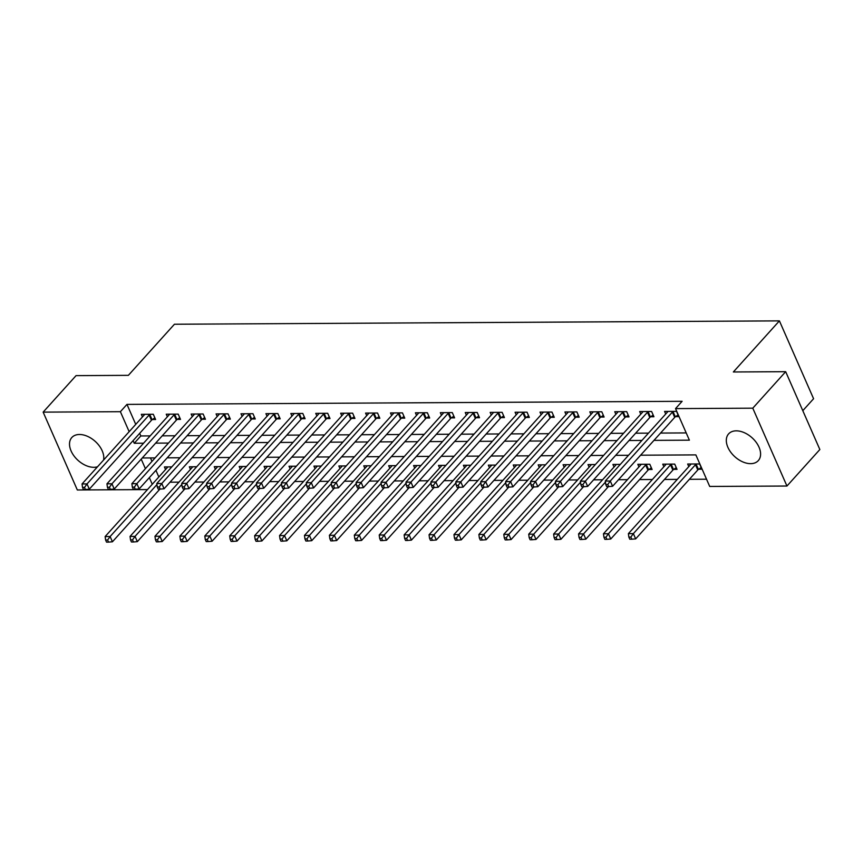<?xml version="1.0" encoding="UTF-8"?>
<svg xmlns="http://www.w3.org/2000/svg" width="863" height="863" viewBox="0 0 863 863"><rect width="100%" height="100%" fill="white"/><g stroke="black" fill="none" stroke-linecap="round" stroke-linejoin="round"><path stroke-width="1.29" d="M97.541 466.764A19.978 12.805 42 0 1 93.851 467.315A19.978 12.805 42 0 1 74.002 455.934A19.978 12.805 42 0 1 71.812 437.53A19.978 12.805 42 0 1 79.439 434.488A19.978 12.805 42 0 1 97.034 443.161A19.978 12.805 42 0 1 103.549 460.098M736.247 430.842A19.978 12.805 42 0 1 756.107 442.212A19.978 12.805 42 0 1 758.286 460.626A19.978 12.805 42 0 1 750.659 463.658A19.978 12.805 42 0 1 730.799 452.288A19.978 12.805 42 0 1 728.62 433.873A19.978 12.805 42 0 1 736.247 430.842M802.795 410.691L813.582 398.728L779.408 320.874L174.434 324.24L128.371 375.34L76.052 375.632L43.15 412.126L120.389 411.694L129.159 431.673M779.408 320.874L733.356 371.975L785.675 371.683L819.85 449.526L786.948 486.031L709.71 486.452L695.858 454.898L640.594 455.2M170.011 482.19L178.965 482.147M194.93 482.05L203.884 482.007M219.849 481.921L228.803 481.867M244.758 481.781L253.722 481.727M269.677 481.64L278.63 481.586M294.596 481.5L303.549 481.457M319.515 481.36L328.469 481.317M344.423 481.22L353.388 481.176M369.342 481.09L378.296 481.036M394.262 480.95L403.215 480.896M419.181 480.81L428.134 480.756M444.1 480.669L453.053 480.615M469.008 480.529L477.973 480.486M493.927 480.389L502.881 480.346M518.846 480.26L527.8 480.206M543.766 480.119L552.719 480.065M568.674 479.979L577.638 479.925M593.593 479.839L602.547 479.785M618.512 479.699L627.466 479.655M639.537 479.58L652.385 479.515M664.456 479.45L677.304 479.375M689.375 479.31L706.527 479.213M147.476 489.58L77.325 489.968L43.15 412.126M150.475 457.929L151.985 461.371M155.912 470.324L158.835 476.98M698.696 469.235L701.932 469.213L699.623 463.96L687.671 464.024L688.803 466.613M673.776 469.375L677.024 469.353L674.715 464.1L662.752 464.165L663.884 466.754M648.857 469.515L652.104 469.494L649.796 464.24L637.833 464.305L638.965 466.894M620.292 464.402L612.913 464.445L614.057 467.034M595.384 464.542L587.994 464.574L589.138 467.163M570.465 464.672L563.086 464.715L564.219 467.304M545.545 464.812L538.167 464.855L539.299 467.444M520.626 464.952L513.248 464.995L514.391 467.584M495.718 465.092L488.329 465.135L489.472 467.724M470.799 465.233L463.42 465.276L464.553 467.865M445.88 465.373L438.501 465.405L439.634 468.005M420.961 465.513L413.582 465.545L414.715 468.134M396.041 465.642L388.663 465.686L389.806 468.275M371.133 465.783L363.744 465.826L364.887 468.415M346.214 465.923L338.835 465.966L339.968 468.555M321.295 466.063L313.916 466.106L315.049 468.695M296.376 466.203L288.997 466.247L290.141 468.836M271.467 466.344L264.078 466.376L265.221 468.965M246.548 466.473L239.17 466.516L240.302 469.105M221.629 466.613L214.251 466.656L215.383 469.245M196.71 466.754L189.331 466.797L190.464 469.386M171.791 466.894L164.412 466.937L165.556 469.526M653.971 440.367L689.386 440.173L675.535 408.609L682.115 401.306L126.969 404.391L135.739 424.38M139.677 433.334L140.82 435.955L150.14 435.901M162.212 435.837L175.06 435.761M187.131 435.696L199.979 435.632M212.05 435.556L224.898 435.491M236.969 435.416L249.817 435.351M261.877 435.286L274.725 435.211M286.796 435.146L299.644 435.071M311.716 435.006L324.564 434.93M336.635 434.866L349.483 434.801M361.543 434.725L374.391 434.661M386.462 434.585L399.31 434.521M411.381 434.456L424.229 434.38M436.3 434.316L449.148 434.24M461.22 434.175L474.067 434.1M486.128 434.035L498.976 433.96M511.047 433.895L523.895 433.83M535.966 433.755L548.814 433.69M560.885 433.625L573.733 433.55M585.794 433.485L598.642 433.409M610.713 433.345L623.561 433.269M635.632 433.204L648.48 433.129M660.551 433.064L686.214 432.924M675.6 416.635L678.847 416.624L676.538 411.36L664.575 411.424L665.718 414.013M650.691 416.775L653.927 416.753L651.619 411.5L639.656 411.565L640.799 414.154M625.772 416.915L629.008 416.894L626.7 411.64L614.747 411.705L615.88 414.294M600.853 417.056L604.1 417.034L601.791 411.77L589.828 411.845L590.961 414.434M575.934 417.196L579.181 417.174L576.872 411.91L564.909 411.975L566.042 414.564M551.015 417.325L554.262 417.314L551.953 412.05L539.99 412.115L541.133 414.704M526.106 417.465L529.343 417.455L527.034 412.19L515.082 412.255L516.214 414.844M501.187 417.606L504.424 417.584L502.115 412.331L490.162 412.395L491.295 414.984M476.268 417.746L479.515 417.724L477.207 412.471L465.243 412.536L466.376 415.125M451.349 417.886L454.596 417.865L452.288 412.6L440.324 412.676L441.468 415.265M426.441 418.026L429.677 418.005L427.368 412.741L415.405 412.805L416.549 415.405M401.522 418.156L404.758 418.145L402.449 412.881L390.497 412.946L391.629 415.535M376.602 418.296L379.849 418.285L377.541 413.021L365.578 413.086L366.71 415.675M351.683 418.436L354.93 418.415L352.622 413.161L340.658 413.226L341.791 415.815M326.764 418.577L330.011 418.555L327.703 413.301L315.739 413.366L316.883 415.955M301.856 418.717L305.092 418.695L302.784 413.442L290.831 413.506L291.964 416.095M276.937 418.857L280.173 418.835L277.864 413.571L265.912 413.647L267.045 416.236M252.018 418.987L255.265 418.976L252.956 413.711L240.993 413.776L242.125 416.365M227.098 419.127L230.345 419.116L228.037 413.852L216.074 413.916L217.217 416.505M202.19 419.267L205.426 419.256L203.118 413.992L191.155 414.057L192.298 416.646M177.271 419.407L180.507 419.386L178.199 414.132L166.246 414.197L167.379 416.786M152.352 419.547L155.599 419.526L153.29 414.272L141.327 414.337L142.46 416.926M785.675 371.683L752.784 408.177L786.948 486.031M126.969 404.391L120.389 411.694M675.535 408.609L752.784 408.177M133.096 440.637L134.25 443.258L143.571 443.204M155.631 443.14L168.479 443.064M180.55 442.999L193.398 442.924M205.47 442.859L218.317 442.784M230.389 442.719L243.237 442.654M255.297 442.579L268.145 442.514M280.216 442.439L293.064 442.374M305.135 442.309L317.983 442.234M330.054 442.169L342.902 442.093M354.973 442.029L367.821 441.953M379.882 441.888L392.73 441.813M404.801 441.748L417.649 441.683M429.72 441.608L442.568 441.543M454.639 441.478L467.487 441.403M479.548 441.338L492.395 441.263M504.467 441.198L517.315 441.122M529.386 441.058L542.234 440.982M554.305 440.917L567.153 440.853M579.224 440.777L592.072 440.713M604.132 440.648L616.98 440.572M629.051 440.508L641.899 440.432M141.219 459.138L145.405 468.674M149.331 477.627L152.255 484.272M628.523 455.276L615.675 455.34M603.604 455.405L590.756 455.481M578.695 455.545L565.848 455.621M553.776 455.686L540.928 455.761M528.857 455.826L516.009 455.901M503.938 455.966L491.09 456.031M479.03 456.106L466.182 456.171M454.111 456.236L441.263 456.311M429.191 456.376L416.344 456.451M404.272 456.516L391.424 456.592M379.353 456.656L366.505 456.732M354.445 456.797L341.597 456.861M329.526 456.937L316.678 457.002M304.607 457.066L291.759 457.142M279.688 457.207L266.84 457.282M254.779 457.347L241.931 457.422M229.86 457.487L217.012 457.563M204.941 457.627L192.093 457.692M180.022 457.768L167.174 457.832M155.103 457.908L142.255 457.973M140.82 435.955L134.25 443.258M673.291 411.381L673.021 411.565A2.557 1.133 -23.7 0 0 672.396 412.104L610.281 481.015L605.297 481.047L667.412 412.136A2.557 1.133 -23.7 0 0 667.757 411.597L667.822 411.403M678.102 414.909L675.33 416.818A2.557 1.133 -23.7 0 0 674.704 417.368L612.59 486.279L610.281 481.015L607.768 484.499L605.772 484.51L606.7 486.613L608.685 486.603L607.768 484.499M608.685 486.603L612.59 486.279M605.297 481.047L605.772 484.51M690.907 464.003L690.842 464.186A2.557 1.133 156.3 0 1 690.497 464.736L628.383 533.647L633.366 533.614L635.675 538.879L697.789 469.968A2.557 1.133 156.3 0 1 698.426 469.418L701.188 467.509M630.853 537.099L628.857 537.11L629.785 539.213L631.781 539.202L630.853 537.099L633.366 533.614L695.481 464.704A2.557 1.133 156.3 0 1 696.117 464.165L696.387 463.981M628.857 537.11L628.383 533.647M635.675 538.879L631.781 539.202M648.383 411.511L648.113 411.705A2.557 1.133 -23.7 0 0 647.477 412.244L585.362 481.155L580.378 481.176L642.493 412.277A2.557 1.133 -23.7 0 0 642.838 411.727L642.903 411.543M653.183 415.049L650.422 416.958A2.557 1.133 -23.7 0 0 649.785 417.509L587.671 486.408L585.362 481.155L582.849 484.639L580.853 484.65L581.781 486.754L583.776 486.743L582.849 484.639M583.776 486.743L587.671 486.408M580.378 481.176L580.853 484.65M623.464 411.651L623.194 411.834A2.557 1.133 -23.7 0 0 622.557 412.385L560.443 481.295L555.459 481.317L617.574 412.417A2.557 1.133 -23.7 0 0 617.919 411.867L617.984 411.683M628.264 415.189L625.502 417.099A2.557 1.133 -23.7 0 0 624.866 417.649L562.752 486.549L560.443 481.295L557.93 484.779L555.934 484.79L556.862 486.894L558.857 486.883L557.93 484.779M558.857 486.883L562.752 486.549M555.459 481.317L555.934 484.79M598.544 411.791L598.275 411.975A2.557 1.133 -23.7 0 0 597.638 412.525L535.524 481.435L530.54 481.457L592.654 412.546A2.557 1.133 -23.7 0 0 593 412.007L593.064 411.824M603.345 415.33L600.583 417.239A2.557 1.133 -23.7 0 0 599.947 417.789L537.832 486.689L535.524 481.435L533.01 484.909L531.025 484.93L531.942 487.034L533.938 487.023L533.01 484.909M533.938 487.023L537.832 486.689M530.54 481.457L531.025 484.93M665.988 464.143L665.923 464.326A2.557 1.133 156.3 0 1 665.578 464.877L603.464 533.776L608.447 533.755L610.756 539.008L672.87 470.108A2.557 1.133 156.3 0 1 673.507 469.558L676.268 467.649M605.934 537.239L603.949 537.25L604.866 539.353L606.862 539.343L605.934 537.239L608.447 533.755L670.562 464.844A2.557 1.133 156.3 0 1 671.198 464.305L671.468 464.111M603.949 537.25L603.464 533.776M610.756 539.008L606.862 539.343M641.08 464.283L641.015 464.467A2.557 1.133 156.3 0 1 640.659 465.017L578.555 533.917L583.539 533.895L585.848 539.148L647.951 470.249A2.557 1.133 156.3 0 1 648.588 469.699L651.349 467.789M581.026 537.379L579.03 537.39L579.947 539.494L581.942 539.483L581.026 537.379L583.539 533.895L645.643 464.984A2.557 1.133 156.3 0 1 646.279 464.434L646.549 464.251M579.03 537.39L578.555 533.917M585.848 539.148L581.942 539.483M616.16 464.423L616.096 464.607A2.557 1.133 156.3 0 1 615.75 465.146L553.636 534.057L558.62 534.024L560.928 539.289L608.415 486.603M556.106 537.509L554.111 537.52L555.038 539.634L557.023 539.623L556.106 537.509L558.62 534.024L605.438 482.083M554.111 537.52L553.636 534.057M560.928 539.289L557.023 539.623M573.625 411.931L573.356 412.115A2.557 1.133 -23.7 0 0 572.719 412.665L510.616 481.565L505.632 481.597L567.735 412.687A2.557 1.133 -23.7 0 0 568.091 412.147L568.156 411.964M578.426 415.47L575.664 417.379A2.557 1.133 -23.7 0 0 575.028 417.919L512.924 486.829L510.616 481.565L508.102 485.049L506.106 485.06L507.023 487.164L509.019 487.153L508.102 485.049M509.019 487.153L512.924 486.829M505.632 481.597L506.106 485.06M591.241 464.564L591.177 464.747A2.557 1.133 156.3 0 1 590.831 465.286L528.717 534.197L533.701 534.165L536.009 539.429L583.496 486.743M531.187 537.649L529.192 537.66L530.119 539.763L532.115 539.753L531.187 537.649L533.701 534.165L580.519 482.223M529.192 537.66L528.717 534.197M536.009 539.429L532.115 539.753M548.706 412.072L548.447 412.255A2.557 1.133 -23.7 0 0 547.811 412.805L485.696 481.705L480.713 481.737L542.827 412.827A2.557 1.133 -23.7 0 0 543.172 412.287L543.237 412.104M553.517 415.61L550.756 417.519A2.557 1.133 -23.7 0 0 550.119 418.059L488.005 486.969L485.696 481.705L483.183 485.189L481.187 485.2L482.115 487.304L484.1 487.293L483.183 485.189M484.1 487.293L488.005 486.969M480.713 481.737L481.187 485.2M523.798 412.212L523.528 412.395A2.557 1.133 -23.7 0 0 522.892 412.935L460.777 481.845L455.793 481.878L517.908 412.967A2.557 1.133 -23.7 0 0 518.253 412.428L518.318 412.234M528.598 415.739L525.837 417.649A2.557 1.133 -23.7 0 0 525.2 418.199L463.086 487.11L460.777 481.845L458.264 485.33L456.268 485.34L457.196 487.444L459.192 487.433L458.264 485.33M459.192 487.433L463.086 487.11M455.793 481.878L456.268 485.34M498.879 412.341L498.609 412.536A2.557 1.133 -23.7 0 0 497.973 413.075L435.858 481.986L430.874 482.007L492.989 413.107A2.557 1.133 -23.7 0 0 493.334 412.557L493.399 412.374M503.679 415.88L500.918 417.789A2.557 1.133 -23.7 0 0 500.281 418.339L438.167 487.239L435.858 481.986L433.345 485.47L431.36 485.481L432.277 487.584L434.272 487.573L433.345 485.47M434.272 487.573L438.167 487.239M430.874 482.007L431.36 485.481M473.96 412.482L473.69 412.676A2.557 1.133 -23.7 0 0 473.053 413.215L410.939 482.126L405.966 482.147L468.07 413.248A2.557 1.133 -23.7 0 0 468.426 412.697L468.49 412.514M478.76 416.02L475.998 417.929A2.557 1.133 -23.7 0 0 475.362 418.479L413.258 487.379L410.939 482.126L408.436 485.61L406.441 485.621L407.358 487.724L409.353 487.714L408.436 485.61M409.353 487.714L413.258 487.379M405.966 482.147L406.441 485.621M449.04 412.622L448.771 412.805A2.557 1.133 -23.7 0 0 448.145 413.355L386.031 482.266L381.047 482.288L443.161 413.388A2.557 1.133 -23.7 0 0 443.506 412.838L443.571 412.654M453.852 416.16L451.079 418.07A2.557 1.133 -23.7 0 0 450.454 418.62L388.339 487.519L386.031 482.266L383.517 485.75L381.522 485.761L382.449 487.865L384.434 487.854L383.517 485.75M384.434 487.854L388.339 487.519M381.047 482.288L381.522 485.761M566.322 464.704L566.257 464.887A2.557 1.133 156.3 0 1 565.912 465.427L503.798 534.337L508.782 534.305L511.09 539.569L558.588 486.883M506.268 537.789L504.272 537.8L505.2 539.904L507.196 539.893L506.268 537.789L508.782 534.305L555.61 482.363M504.272 537.8L503.798 534.337M511.09 539.569L507.196 539.893M541.414 464.833L541.338 465.028A2.557 1.133 156.3 0 1 540.993 465.567L478.879 534.477L483.863 534.445L486.171 539.709L533.668 487.023M481.349 537.929L479.364 537.94L480.281 540.044L482.277 540.033L481.349 537.929L483.863 534.445L530.691 482.503M479.364 537.94L478.879 534.477M486.171 539.709L482.277 540.033M516.495 464.974L516.43 465.157A2.557 1.133 156.3 0 1 516.085 465.707L453.97 534.607L458.954 534.585L461.263 539.839L508.749 487.164M456.441 538.07L454.445 538.081L455.373 540.184L457.358 540.173L456.441 538.07L458.954 534.585L505.772 482.644M454.445 538.081L453.97 534.607M461.263 539.839L457.358 540.173M491.576 465.114L491.511 465.297A2.557 1.133 156.3 0 1 491.166 465.847L429.051 534.747L434.035 534.726L436.344 539.979L483.83 487.293M431.522 538.21L429.526 538.221L430.454 540.324L432.449 540.314L431.522 538.21L434.035 534.726L480.853 482.784M429.526 538.221L429.051 534.747M436.344 539.979L432.449 540.314M466.656 465.254L466.592 465.437A2.557 1.133 156.3 0 1 466.247 465.988L404.132 534.887L409.116 534.866L411.424 540.119L458.922 487.433M406.602 538.35L404.607 538.361L405.534 540.465L407.53 540.454L406.602 538.35L409.116 534.866L455.934 482.913M404.607 538.361L404.132 534.887M411.424 540.119L407.53 540.454M424.132 412.762L423.862 412.946A2.557 1.133 -23.7 0 0 423.226 413.496L361.112 482.395L356.128 482.428L418.242 413.517A2.557 1.133 -23.7 0 0 418.587 412.978L418.652 412.794M428.933 416.3L426.171 418.21A2.557 1.133 -23.7 0 0 425.535 418.749L363.42 487.66L361.112 482.395L358.598 485.88L356.602 485.891L357.53 487.994L359.526 487.983L358.598 485.88M359.526 487.983L363.42 487.66M356.128 482.428L356.602 485.891M441.737 465.394L441.673 465.578A2.557 1.133 156.3 0 1 441.327 466.117L379.213 535.028L384.197 534.995L386.505 540.26L434.003 487.573M381.683 538.48L379.698 538.49L380.615 540.594L382.611 540.583L381.683 538.48L384.197 534.995L431.025 483.053M379.698 538.49L379.213 535.028M386.505 540.26L382.611 540.583M399.213 412.902L398.943 413.086A2.557 1.133 -23.7 0 0 398.307 413.636L336.192 482.536L331.209 482.568L393.323 413.657A2.557 1.133 -23.7 0 0 393.668 413.118L393.733 412.935M404.013 416.441L401.252 418.35A2.557 1.133 -23.7 0 0 400.615 418.889L338.501 487.8L336.192 482.536L333.679 486.02L331.683 486.031L332.611 488.134L334.607 488.124L333.679 486.02M334.607 488.124L338.501 487.8M331.209 482.568L331.683 486.031M416.829 465.535L416.764 465.718A2.557 1.133 156.3 0 1 416.408 466.257L354.305 535.168L359.288 535.136L361.597 540.4L409.084 487.714M356.775 538.62L354.779 538.631L355.696 540.734L357.692 540.723L356.775 538.62L359.288 535.136L406.106 483.194M354.779 538.631L354.305 535.168M361.597 540.4L357.692 540.723M374.294 413.043L374.024 413.226A2.557 1.133 -23.7 0 0 373.388 413.765L311.273 482.676L306.289 482.708L368.404 413.798A2.557 1.133 -23.7 0 0 368.749 413.258L368.814 413.075M379.094 416.57L376.333 418.479A2.557 1.133 -23.7 0 0 375.696 419.03L313.582 487.94L311.273 482.676L308.76 486.16L306.775 486.171L307.692 488.275L309.688 488.264L308.76 486.16M309.688 488.264L313.582 487.94M306.289 482.708L306.775 486.171M391.91 465.664L391.845 465.858A2.557 1.133 156.3 0 1 391.5 466.398L329.386 535.308L334.369 535.276L336.678 540.54L384.164 487.854M331.856 538.76L329.86 538.771L330.788 540.874L332.773 540.864L331.856 538.76L334.369 535.276L381.187 483.334M329.86 538.771L329.386 535.308M336.678 540.54L332.773 540.864M349.375 413.183L349.105 413.366A2.557 1.133 -23.7 0 0 348.469 413.906L286.365 482.816L281.381 482.838L343.485 413.938A2.557 1.133 -23.7 0 0 343.841 413.388L343.906 413.204M354.175 416.71L351.414 418.62A2.557 1.133 -23.7 0 0 350.777 419.17L288.674 488.08L286.365 482.816L283.851 486.301L281.856 486.311L282.773 488.415L284.768 488.404L283.851 486.301M284.768 488.404L288.674 488.08M281.381 482.838L281.856 486.311M366.991 465.804L366.926 465.988A2.557 1.133 156.3 0 1 366.581 466.538L304.466 535.438L309.45 535.416L311.759 540.67L359.245 487.994M306.937 538.9L304.941 538.911L305.869 541.015L307.864 541.004L306.937 538.9L309.45 535.416L356.268 483.474M304.941 538.911L304.466 535.438M311.759 540.67L307.864 541.004M324.456 413.312L324.197 413.506A2.557 1.133 -23.7 0 0 323.56 414.046L261.446 482.956L256.462 482.978L318.576 414.078A2.557 1.133 -23.7 0 0 318.922 413.528L318.986 413.345M329.267 416.851L326.505 418.76A2.557 1.133 -23.7 0 0 325.869 419.31L263.754 488.21L261.446 482.956L258.932 486.441L256.937 486.452L257.864 488.555L259.849 488.544L258.932 486.441M259.849 488.544L263.754 488.21M256.462 482.978L256.937 486.452M342.072 465.944L342.007 466.128A2.557 1.133 156.3 0 1 341.662 466.678L279.547 535.578L284.531 535.556L286.84 540.81L334.337 488.124M282.018 539.041L280.022 539.051L280.95 541.155L282.945 541.144L282.018 539.041L284.531 535.556L331.36 483.614M280.022 539.051L279.547 535.578M286.84 540.81L282.945 541.144M299.547 413.453L299.278 413.636A2.557 1.133 -23.7 0 0 298.641 414.186L236.527 483.097L231.543 483.118L293.657 414.218A2.557 1.133 -23.7 0 0 294.003 413.668L294.067 413.485M304.348 416.991L301.586 418.9A2.557 1.133 -23.7 0 0 300.95 419.45L238.835 488.35L236.527 483.097L234.013 486.581L232.018 486.592L232.945 488.695L234.941 488.685L234.013 486.581M234.941 488.685L238.835 488.35M231.543 483.118L232.018 486.592M317.163 466.085L317.088 466.268A2.557 1.133 156.3 0 1 316.743 466.818L254.628 535.718L259.612 535.696L261.921 540.95L309.418 488.264M257.098 539.181L255.114 539.192L256.031 541.295L258.026 541.284L257.098 539.181L259.612 535.696L306.441 483.755M255.114 539.192L254.628 535.718M261.921 540.95L258.026 541.284M274.628 413.593L274.358 413.776A2.557 1.133 -23.7 0 0 273.722 414.326L211.608 483.226L206.624 483.258L268.738 414.348A2.557 1.133 -23.7 0 0 269.083 413.809L269.148 413.625M279.429 417.131L276.667 419.04A2.557 1.133 -23.7 0 0 276.031 419.58L213.916 488.49L211.608 483.226L209.094 486.71L207.098 486.721L208.026 488.825L210.022 488.814L209.094 486.71M210.022 488.814L213.916 488.49M206.624 483.258L207.098 486.721M249.709 413.733L249.439 413.916A2.557 1.133 -23.7 0 0 248.803 414.467L186.688 483.366L181.715 483.399L243.819 414.488A2.557 1.133 -23.7 0 0 244.175 413.949L244.24 413.765M254.509 417.271L251.748 419.181A2.557 1.133 -23.7 0 0 251.111 419.72L189.008 488.631L186.688 483.366L184.186 486.851L182.19 486.861L183.107 488.965L185.103 488.954L184.186 486.851M185.103 488.954L189.008 488.631M181.715 483.399L182.19 486.861M224.79 413.873L224.52 414.057A2.557 1.133 -23.7 0 0 223.895 414.607L161.78 483.507L156.796 483.539L218.911 414.628A2.557 1.133 -23.7 0 0 219.256 414.089L219.321 413.906M229.59 417.412L226.829 419.321A2.557 1.133 -23.7 0 0 226.203 419.86L164.089 488.771L161.78 483.507L159.267 486.991L157.271 487.002L158.199 489.105L160.184 489.094L159.267 486.991M160.184 489.094L164.089 488.771M156.796 483.539L157.271 487.002M199.882 414.013L199.612 414.197A2.557 1.133 -23.7 0 0 198.975 414.736L136.861 483.647L131.877 483.679L193.992 414.769A2.557 1.133 -23.7 0 0 194.337 414.218L194.402 414.035M204.682 417.541L201.92 419.45A2.557 1.133 -23.7 0 0 201.284 420.001L139.17 488.911L136.861 483.647L134.348 487.131L132.352 487.142L133.28 489.245L135.275 489.235L134.348 487.131M135.275 489.235L139.17 488.911M131.877 483.679L132.352 487.142M174.962 414.143L174.693 414.337A2.557 1.133 -23.7 0 0 174.056 414.876L111.942 483.787L106.958 483.809L169.072 414.909A2.557 1.133 -23.7 0 0 169.418 414.359L169.482 414.175M179.763 417.681L177.001 419.591A2.557 1.133 -23.7 0 0 176.365 420.141L114.25 489.041L111.942 483.787L109.428 487.271L107.433 487.282L108.36 489.386L110.356 489.375L109.428 487.271M110.356 489.375L114.25 489.041M106.958 483.809L107.433 487.282M150.043 414.283L149.774 414.467A2.557 1.133 -23.7 0 0 149.137 415.017L87.023 483.927L82.039 483.949L144.153 415.049A2.557 1.133 -23.7 0 0 144.499 414.499L144.563 414.316M154.844 417.821L152.082 419.731A2.557 1.133 -23.7 0 0 151.446 420.281L89.331 489.181L87.023 483.927L84.509 487.412L82.524 487.422L83.441 489.526L85.437 489.515L84.509 487.412M85.437 489.515L89.331 489.181M82.039 483.949L82.524 487.422M292.244 466.225L292.179 466.408A2.557 1.133 156.3 0 1 291.834 466.948L229.72 535.858L234.704 535.826L237.012 541.09L284.499 488.404M232.19 539.31L230.194 539.321L231.122 541.425L233.107 541.414L232.19 539.31L234.704 535.826L281.521 483.884M230.194 539.321L229.72 535.858M237.012 541.09L233.107 541.414M267.325 466.365L267.26 466.549A2.557 1.133 156.3 0 1 266.915 467.088L204.801 535.999L209.785 535.966L212.093 541.23L259.58 488.544M207.271 539.451L205.275 539.461L206.203 541.565L208.199 541.554L207.271 539.451L209.785 535.966L256.602 484.024M205.275 539.461L204.801 535.999M212.093 541.23L208.199 541.554M242.406 466.505L242.341 466.689A2.557 1.133 156.3 0 1 241.996 467.228L179.882 536.139L184.865 536.106L187.174 541.371L234.671 488.685M182.352 539.591L180.356 539.602L181.284 541.705L183.28 541.694L182.352 539.591L184.865 536.106L231.683 484.165M180.356 539.602L179.882 536.139M187.174 541.371L183.28 541.694M217.487 466.635L217.422 466.818A2.557 1.133 156.3 0 1 217.077 467.368L154.962 536.279L159.946 536.247L162.255 541.511L209.752 488.825M157.433 539.731L155.448 539.742L156.365 541.845L158.361 541.835L157.433 539.731L159.946 536.247L206.775 484.305M155.448 539.742L154.962 536.279M162.255 541.511L158.361 541.835M192.578 466.775L192.514 466.959A2.557 1.133 156.3 0 1 192.158 467.509L130.054 536.408L135.038 536.387L137.346 541.64L184.833 488.954M132.524 539.871L130.529 539.882L131.446 541.986L133.441 541.975L132.524 539.871L135.038 536.387L181.856 484.445M130.529 539.882L130.054 536.408M137.346 541.64L133.441 541.975M167.659 466.915L167.595 467.099A2.557 1.133 156.3 0 1 167.249 467.649L105.135 536.549L110.119 536.527L112.427 541.781L159.914 489.094M107.605 540.011L105.61 540.022L106.537 542.126L108.522 542.115L107.605 540.011L110.119 536.527L156.937 484.585M105.61 540.022L105.135 536.549M112.427 541.781L108.522 542.115M673.021 411.565L675.33 416.818M672.396 412.104L674.704 417.368M697.789 469.968L695.481 464.704M698.426 469.418L696.117 464.165M648.113 411.705L650.422 416.958M647.477 412.244L649.785 417.509M623.194 411.834L625.502 417.099M622.557 412.385L624.866 417.649M598.275 411.975L600.583 417.239M597.638 412.525L599.947 417.789M672.87 470.108L670.562 464.844M673.507 469.558L671.198 464.305M647.951 470.249L645.643 464.984M648.588 469.699L646.279 464.434M573.356 412.115L575.664 417.379M572.719 412.665L575.028 417.919M548.447 412.255L550.756 417.519M547.811 412.805L550.119 418.059M523.528 412.395L525.837 417.649M522.892 412.935L525.2 418.199M498.609 412.536L500.918 417.789M497.973 413.075L500.281 418.339M473.69 412.676L475.998 417.929M473.053 413.215L475.362 418.479M448.771 412.805L451.079 418.07M448.145 413.355L450.454 418.62M423.862 412.946L426.171 418.21M423.226 413.496L425.535 418.749M398.943 413.086L401.252 418.35M398.307 413.636L400.615 418.889M374.024 413.226L376.333 418.479M373.388 413.765L375.696 419.03M349.105 413.366L351.414 418.62M348.469 413.906L350.777 419.17M324.197 413.506L326.505 418.76M323.56 414.046L325.869 419.31M299.278 413.636L301.586 418.9M298.641 414.186L300.95 419.45M274.358 413.776L276.667 419.04M273.722 414.326L276.031 419.58M249.439 413.916L251.748 419.181M248.803 414.467L251.111 419.72M224.52 414.057L226.829 419.321M223.895 414.607L226.203 419.86M199.612 414.197L201.92 419.45M198.975 414.736L201.284 420.001M174.693 414.337L177.001 419.591M174.056 414.876L176.365 420.141M149.774 414.467L152.082 419.731M149.137 415.017L151.446 420.281"/></g></svg>

